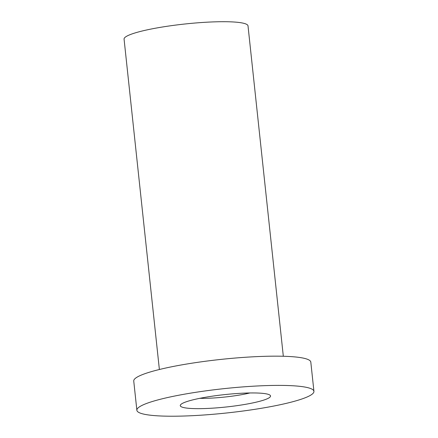 <?xml version="1.0" encoding="UTF-8"?>
<svg xmlns="http://www.w3.org/2000/svg" width="438" height="438" viewBox="0 0 438 438"><rect width="100%" height="100%" fill="white"/><g stroke="black" fill="none" stroke-linecap="round" stroke-linejoin="round"><path stroke-width="0.66" d="M199.805 398.323A36.491 5.015 173.9 0 0 249.895 392.968M269.173 397.753A45.393 6.242 -6.1 0 1 217.062 407.844A45.393 6.242 -6.1 0 1 180.609 404.723A45.393 6.242 -6.1 0 1 224.738 394.6A45.393 6.242 -6.1 0 1 270.011 395.169A45.393 6.242 -6.1 0 1 269.173 397.753M139.547 406.793A89.034 12.237 -6.1 0 1 235.666 387.504A89.034 12.237 -6.1 0 1 313.931 391.342A89.034 12.237 -6.1 0 1 226.703 412.974A89.034 12.237 -6.1 0 1 136.87 410.269A89.034 12.237 -6.1 0 1 139.547 406.793M136.87 410.269L133.743 381.038A89.034 12.237 -6.1 0 1 136.426 377.561A89.034 12.237 -6.1 0 1 232.545 358.273A89.034 12.237 -6.1 0 1 310.81 362.111L313.931 391.342M159.377 369.508L124.069 39.119A62.327 8.568 -6.1 0 1 125.941 36.688A62.327 8.568 -6.1 0 1 193.224 23.187A62.327 8.568 -6.1 0 1 248.012 25.875L283.32 356.264"/></g></svg>
